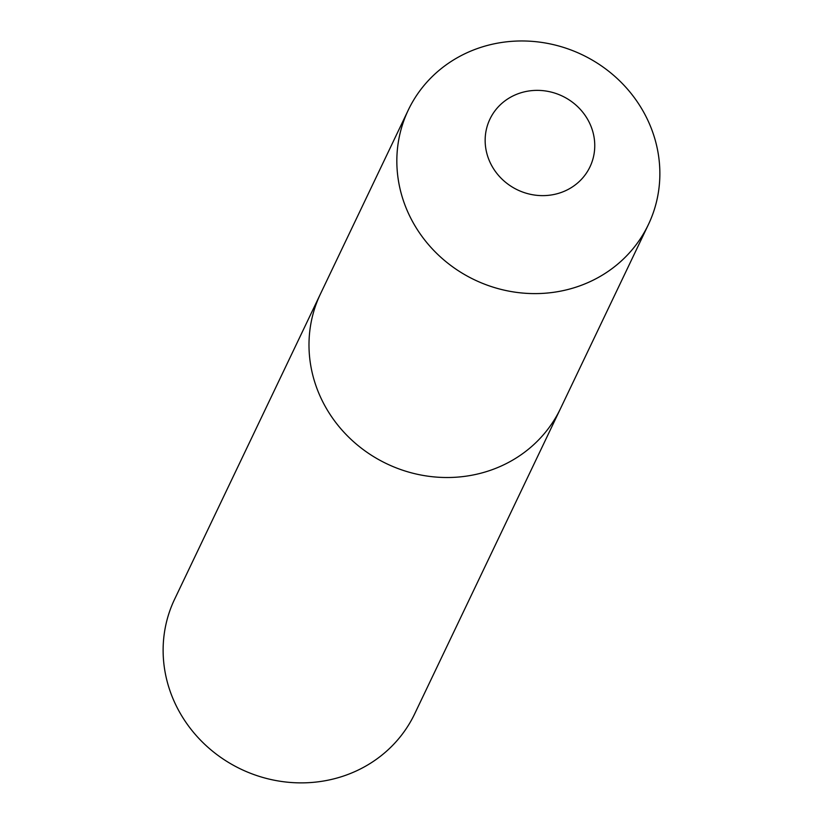 <?xml version="1.0" encoding="UTF-8"?>
<svg xmlns="http://www.w3.org/2000/svg" width="824" height="824" viewBox="0 0 824 824"><rect width="100%" height="100%" fill="white"/><g stroke="black" fill="none" stroke-linecap="round" stroke-linejoin="round"><path stroke-width="1.24" d="M408.333 109.963L320.484 293.869A133.014 124.754 25.5 0 0 345.689 434.094A133.014 124.754 25.5 0 0 489.487 470.628A133.014 124.754 25.5 0 0 560.526 408.529L414.657 713.883A133.014 124.754 25.5 0 1 343.629 775.992A133.014 124.754 25.5 0 1 199.83 739.447A133.014 124.754 25.5 0 1 174.616 599.223L320.484 293.869A133.014 124.754 25.5 0 0 345.689 434.094A133.014 124.754 25.5 0 0 489.487 470.628A133.014 124.754 25.5 0 0 560.526 408.529L648.375 224.622A133.014 124.754 -154.5 0 1 577.336 286.721A133.014 124.754 -154.5 0 1 433.537 250.187A133.014 124.754 -154.5 0 1 408.333 109.963A133.014 124.754 -154.5 0 1 530.944 41.272A133.014 124.754 -154.5 0 1 650.404 126.144A133.014 124.754 -154.5 0 1 648.375 224.622M406.294 208.441A133.014 124.754 25.5 0 0 631.792 250.146A133.014 124.754 25.5 0 0 546.951 43.281A133.014 124.754 25.5 0 0 406.294 208.441M489.096 160.144A55.424 51.974 25.5 0 0 538.865 195.504A55.424 51.974 25.5 0 0 589.963 166.891A55.424 51.974 25.5 0 0 562.359 96.099A55.424 51.974 25.5 0 0 489.94 119.109A55.424 51.974 25.5 0 0 489.096 160.144"/></g></svg>
